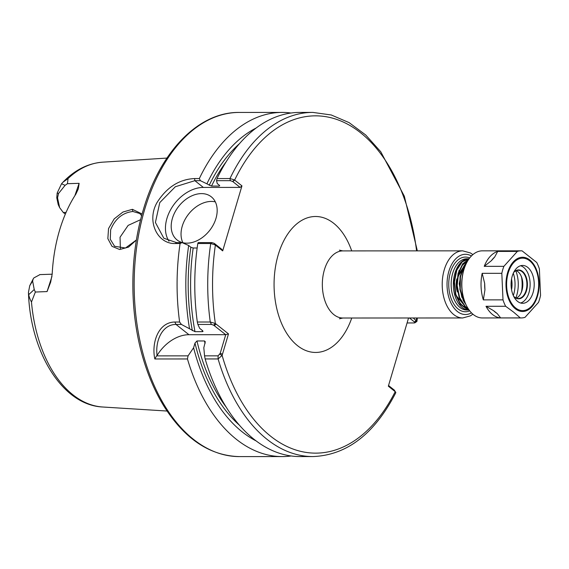 <?xml version="1.0" encoding="UTF-8"?>
<svg xmlns="http://www.w3.org/2000/svg" width="569" height="569" viewBox="0 0 569 569"><rect width="100%" height="100%" fill="white"/><g stroke="black" fill="none" stroke-linecap="round" stroke-linejoin="round"><path stroke-width="0.85" d="M497.164 313.519L500.649 317.915A33.557 20.505 90 0 1 492.59 314.579A33.557 20.505 90 0 1 486.004 306.286L493.572 310.674L497.164 313.519A30.975 18.926 -90 0 1 493.572 310.674M484.944 289.849L483.344 299.877A33.557 20.505 90 0 1 482.171 273.319L484.66 283.348L484.944 289.849A30.975 18.926 -90 0 1 484.66 283.348M491.36 260.716L484.233 266.349A33.557 20.505 90 0 1 497.697 251.42L494.66 257.053L491.36 260.716A30.975 18.926 -90 0 1 494.66 257.053M482.171 273.319L501.822 273.312L502.996 299.863L483.344 299.877M497.697 251.42L517.356 251.406L503.885 266.342L484.233 266.349M486.004 306.286L505.656 306.278L513.558 312.089L520.301 317.9A33.557 20.505 90 0 0 521.204 317.936A33.557 20.505 90 0 0 525.023 317.346L538.487 302.409A33.557 20.505 90 0 0 540.55 295.446L539.376 268.888A33.557 20.505 90 0 0 536.716 262.473L522.072 250.851A33.557 20.505 90 0 0 521.168 250.822A33.557 20.505 90 0 0 517.356 251.406M520.301 317.9L500.649 317.915M502.996 299.863A33.557 20.505 90 0 0 505.656 306.278M503.885 266.342A33.557 20.505 90 0 0 501.822 273.312M521.168 250.822L482.313 250.844A33.557 20.505 90 0 0 466.488 263.077A33.557 20.505 90 0 0 466.509 305.731A33.557 20.505 90 0 0 473.387 314.586A33.557 20.505 90 0 0 482.341 317.95L521.204 317.936M520.614 303.007A18.926 11.565 90 0 0 530.13 284.372A18.926 11.565 90 0 0 520.592 265.744M513.786 296.534A14.453 8.834 90 0 0 514.71 297.381A14.453 8.834 90 0 0 527.378 283.504A14.453 8.834 90 0 0 513.771 272.231M513.651 296.271A14.111 8.62 90 0 0 514.525 297.075A14.111 8.62 90 0 0 518.295 298.49A14.111 8.62 90 0 0 526.908 284.372A14.111 8.62 90 0 0 518.281 270.268A14.111 8.62 90 0 0 513.643 272.487M516.254 298.092A14.111 8.62 90 0 0 520.863 293.348A14.111 8.62 90 0 0 520.855 275.41A14.111 8.62 90 0 0 516.239 270.673M520.699 293.661A15.143 9.253 90 0 0 520.692 275.09M521.816 290.624A27.881 17.034 90 0 0 521.816 278.134M521.602 291.356A27.703 16.935 90 0 0 521.595 277.395M515.848 297.914A24.951 15.249 90 0 0 515.834 270.844M466.374 263.298A32.867 20.086 90 0 0 466.267 263.518A32.867 20.086 90 0 0 466.288 305.297A32.867 20.086 90 0 0 466.395 305.51M517.605 301.406A18.926 11.565 90 0 0 522.655 303.305A18.926 11.565 90 0 0 534.213 284.372A18.926 11.565 90 0 0 522.634 265.446A18.926 11.565 90 0 0 511.367 280.14A18.926 11.565 90 0 0 517.605 301.406M467.021 262.053L463.799 266.15L460.036 276.868L459.866 289.386L463.365 300.709L465.997 304.7M465.414 303.426L463.714 300.631L460.236 289.287L460.442 276.769L464.226 266.079L466.573 262.906M469.091 310.013A25.612 15.655 -90 0 1 469.012 310.02A25.612 15.655 -90 0 1 453.351 284.415A25.612 15.655 -90 0 1 468.991 258.788A25.612 15.655 -90 0 1 469.048 258.788L461.829 261.811L456.381 270.239L454.055 282.068L455.463 294.45L460.314 304.422L467.505 309.607L469.027 309.927M468.977 309.856L467.832 309.593L460.655 304.365L455.826 294.351L454.446 281.961L456.8 270.154L462.277 261.761L469.062 258.795L466.786 258.788A25.612 15.655 -90 0 0 451.146 284.415A25.612 15.655 -90 0 0 466.815 310.02L469.012 310.02M466.011 307.402L456.317 295.731M466.317 307.637A23.642 14.453 -90 0 1 456.324 295.731M458.081 274.948L467.327 261.505M459.119 297.317L456.516 283.753L459.041 270.417M461.793 265.616L467.483 261.235M460.798 274.998L465.57 264.976M461.886 297.416L459.24 283.824L461.758 270.446M468.088 308.526L465.286 306.449L459.631 297.63L457.184 285.638L458.479 273.348L463.159 263.71L468.579 259.485M468.714 259.293L462.718 263.767L458.066 273.44L456.8 285.738L459.275 297.715L464.958 306.506L468.287 308.839M204.548 355.845L205.146 358.947L218.098 358.947L222.123 355.397L228.496 333.896L215.345 323.469L210.26 322.004L197.315 322.011L197.884 324.437L211.44 324.43L213.688 325.205L225.729 334.693L220.196 353.37L218.105 355.838L204.548 355.845L203.816 347.759L205.288 341.734L204.463 340.966L196.974 340.966L194.982 343.086L193.595 347.759L188.069 355.853L156.575 355.874L157.094 355.476C155.095 341.357 162.03 324.323 176.02 324.444L181.411 324.444L179.619 322.018L174.847 322.018C157.962 322.225 151.368 343.42 154.832 358.975L156.575 355.874M408.542 317.993L388.343 386.195L395.419 391.828L395.796 392.731C374.502 433.948 346.891 455.221 312.964 456.566L312.964 456.566A172.087 105.165 90 0 1 218.098 358.947L218.105 355.838M414.901 322.843L416.928 321.407L413.229 317.986M215.167 244.926L214.278 243.376L211.931 242.593L198.211 242.6L197.784 243.518L210.729 243.511L215.167 244.926L222.692 250.886L241.953 185.864L234.428 179.896L229.968 178.552L217.024 178.559L216.554 180.672L230.274 180.665L232.621 181.447L234.428 179.896M457.426 291.982A15.143 9.253 -90 0 1 456.815 278.902M457.974 275.446A15.143 9.253 -90 0 1 461.715 270.538M457.362 279.393A14.133 8.635 -90 0 1 461.082 272.202M511.545 279.038A18.3 11.181 -90 0 1 511.552 289.728M513.295 273.22A23.229 14.197 -90 0 1 513.629 294.529A23.229 14.197 -90 0 1 513.309 295.546M51.964 276.399L47.063 291.577L50.669 282.139L52.184 274.087A123.9 75.72 90 0 1 75.883 194.093L78.294 188.887L79.127 183.332L74.852 195.7M33.237 278.853L29.73 285.709L28.45 292.388L28.692 294.678C29.19 297.146 30.114 299.593 31.473 302.018L35.349 292.032L34.225 289.529L32.618 280.994L33.237 278.853L33.82 277.949L39.965 274.607M28.692 294.678L34.218 289.529M65.086 185.338L67.441 183.687L68.045 178.545L62.846 182.336L61.552 183.744L57.17 193.069L56.772 197.806L58.23 204.641L59.645 207.635L57.533 197.877L58.536 193.51L65.086 185.338L61.552 183.744M65.328 214.115L63.28 212.493L59.645 207.635M79.127 183.332L67.441 183.687M35.349 292.032L47.063 291.577M142.115 214.008L132.406 209.321L122.932 212.038L114.198 218.88L108.537 228.574L107.854 238.653L111.993 246.334L119.668 249.521L128.53 247.11L136.418 239.99M154.832 358.975L187.457 358.961L188.069 355.853M157.087 355.476A34.417 24.503 128.4 0 1 188.951 334.707L225.729 334.693L228.496 333.896M187.457 358.961A172.087 105.165 90 0 0 236.377 439.318A172.087 105.165 90 0 0 282.324 456.58A172.087 105.165 90 0 0 291.172 455.968M193.595 347.759A163.9 100.165 90 0 0 256.249 440.982M291.001 113.018A172.087 105.165 90 0 0 282.153 112.413A172.087 105.165 90 0 0 199.328 178.566L194.555 178.566C179.349 179.256 166.888 187.173 157.158 202.329C146.197 221.007 157.378 244.272 175.316 243.532L180.089 243.525A172.087 105.165 90 0 0 179.619 322.018M197.784 243.518A172.087 105.165 90 0 0 197.315 322.011M181.411 324.444L194.996 331.67L202.493 331.663L202.564 330.639L199.698 328.363L197.884 324.437M202.251 330.39A158.317 96.751 90 0 0 202.493 331.663L203.069 331.279M197.151 247.999L193.183 247.999L190.85 247.231L188.68 245.502A163.9 100.165 90 0 0 189.484 328.37M188.68 245.502L182.059 242.607L176.518 242.607L163.829 238.233L155.408 222.472L159.768 202.607L175.316 186.746L194.861 180.679L200.402 180.679L199.328 178.566M180.089 243.525L182.059 242.607M136.425 239.947L125.465 248.02L114.582 246.27L110.279 239.272L110.649 229.784C115.123 218.837 122.506 212.735 132.805 211.476L139.704 213.475L141.653 215.694M140.621 219.67L128.139 225.395L120.045 237.223L120.365 248.582M200.402 180.679L211.526 186.07L219.022 186.07L219.414 185.295L217.237 183.574L216.554 180.672M256.093 128.032A163.9 100.165 90 0 0 207.024 183.574M232.621 181.447L240.132 187.407L241.953 185.864M417.333 250.872L404.346 196.227L380.753 151.759L365.739 135.009L349.082 122.605L331.25 114.974L312.794 112.399L299.849 112.406A172.087 105.165 90 0 0 217.024 178.559M214.278 243.376L221.789 249.336L222.692 250.886M205.146 358.947A172.087 105.165 90 0 0 300.019 456.573L312.964 456.566M409.46 317.993L414.709 322.161L414.346 322.95L407.07 322.957M416.515 320.61L414.346 322.95M395.74 392.219L395.419 391.828M394.53 390.284L388.542 385.526M215.324 201.867A27.532 19.602 -51.6 0 0 182.236 226.213A27.532 19.602 -51.6 0 0 182.891 242.728M172.393 218.404A27.532 19.602 128.4 0 1 211.305 196.824A27.532 19.602 128.4 0 1 209.541 230.58A27.532 19.602 128.4 0 1 177.066 239.954A27.532 19.602 128.4 0 1 172.393 218.404M168.993 241.199A34.417 24.503 128.4 0 1 172.137 207.159A34.417 24.503 128.4 0 1 203.353 187.429L240.132 187.407M219.698 185.835L219.414 185.295M515.329 308.768A27.113 16.565 90 0 0 537.463 296.214A27.113 16.565 90 0 0 529.782 259.983A27.113 16.565 90 0 0 507.64 272.544A27.113 16.565 90 0 0 515.329 308.768M508.224 272.928A26.217 16.024 90 0 0 523.807 310.532A26.217 16.024 90 0 0 535.906 269.67A26.217 16.024 90 0 0 508.224 272.928M469.681 257.97A27.333 16.707 90 0 0 448.735 284.415A27.333 16.707 90 0 0 469.709 310.838M471.473 312.858A30.114 18.407 -90 0 1 447.035 284.415A30.114 18.407 -90 0 1 471.445 255.943M351.713 250.908A67.974 41.537 90 0 0 288.952 232.316A67.974 41.537 90 0 0 289.009 336.67A67.974 41.537 90 0 0 351.749 318.021M339.444 318.782L342.865 318.021A33.557 20.505 -90 0 1 322.339 284.479A33.557 20.505 -90 0 1 342.83 250.908L339.409 250.154M342.865 318.021L462.732 317.964A33.557 20.505 -90 0 1 442.205 284.415A33.557 20.505 -90 0 1 462.697 250.851L342.83 250.908M219.847 354.238L222.123 355.397A168.644 103.06 90 0 0 395.213 391.65L394.31 390.106M414.488 321.983L416.309 320.432A168.644 103.06 90 0 0 416.622 317.986M416.586 250.872A168.644 103.06 90 0 0 339.409 120.415A168.644 103.06 90 0 0 234.648 180.06L232.828 181.611M214.477 243.539L215.381 245.083A168.644 103.06 90 0 0 215.345 323.469L213.688 325.205M32.618 280.994L29.73 285.709M57.17 193.069L58.536 193.51M57.533 197.877L56.772 197.806M63.28 212.493L66.068 212.401M31.473 302.018A122.506 74.866 90 0 0 72.924 394.801A122.506 74.866 90 0 0 102.74 407.006L167.058 411.038M62.398 182.798C74.29 170.223 87.697 163.346 102.619 162.172A122.506 74.866 90 0 0 68.045 178.545M188.951 334.707L176.027 324.451L174.847 322.018M282.153 112.413L239.243 112.434A172.087 105.165 90 0 0 144.69 209.399A172.087 105.165 90 0 0 193.467 439.339A172.087 105.165 90 0 0 239.414 456.601L282.324 456.58M211.44 324.43L210.26 322.004A172.087 105.165 90 0 1 210.729 243.511L211.931 242.593M216.128 324.081L214.307 325.624M220.196 353.37L222.507 354.124M190.85 247.231A160.038 97.804 90 0 0 192.343 330.639M193.183 247.999A158.317 96.751 90 0 0 194.996 331.67M132.406 209.321L132.805 211.476M176.518 242.607L175.316 243.532M203.353 187.429L194.861 180.679L194.555 178.566M230.274 180.665L229.968 178.552A172.087 105.165 90 0 1 312.794 112.399M194.982 343.086A160.038 97.804 90 0 0 239.492 425.263M196.974 340.966A158.317 96.751 90 0 0 226.249 407.212M204.463 340.966A158.317 96.751 90 0 0 205.075 343.505M239.35 143.779A160.038 97.804 90 0 0 209.2 185.302M226.128 161.838A158.317 96.751 90 0 0 211.526 186.07M219.399 185.288A158.317 96.751 90 0 0 219.022 186.07M466.288 305.297L466.509 305.731M466.267 263.518L466.488 263.077M460.065 299.55L457.995 299.55M462.732 317.964L470.435 315.859L472.903 314.188M462.697 250.851L470.399 252.942L472.875 254.613M102.619 162.172L166.93 158.075M39.709 274.614L52.177 274.194M102.74 407.006C62.384 405.242 30.193 352.218 28.45 292.388M416.928 321.407L417.369 317.986M239.414 456.601C210.068 455.797 185.053 439.232 164.384 406.899C155.913 393.321 149.05 377.894 143.779 360.618C129.383 314.01 129.199 256.761 143.281 209.918C160.038 151.752 198.474 111.873 239.243 112.434"/></g></svg>
